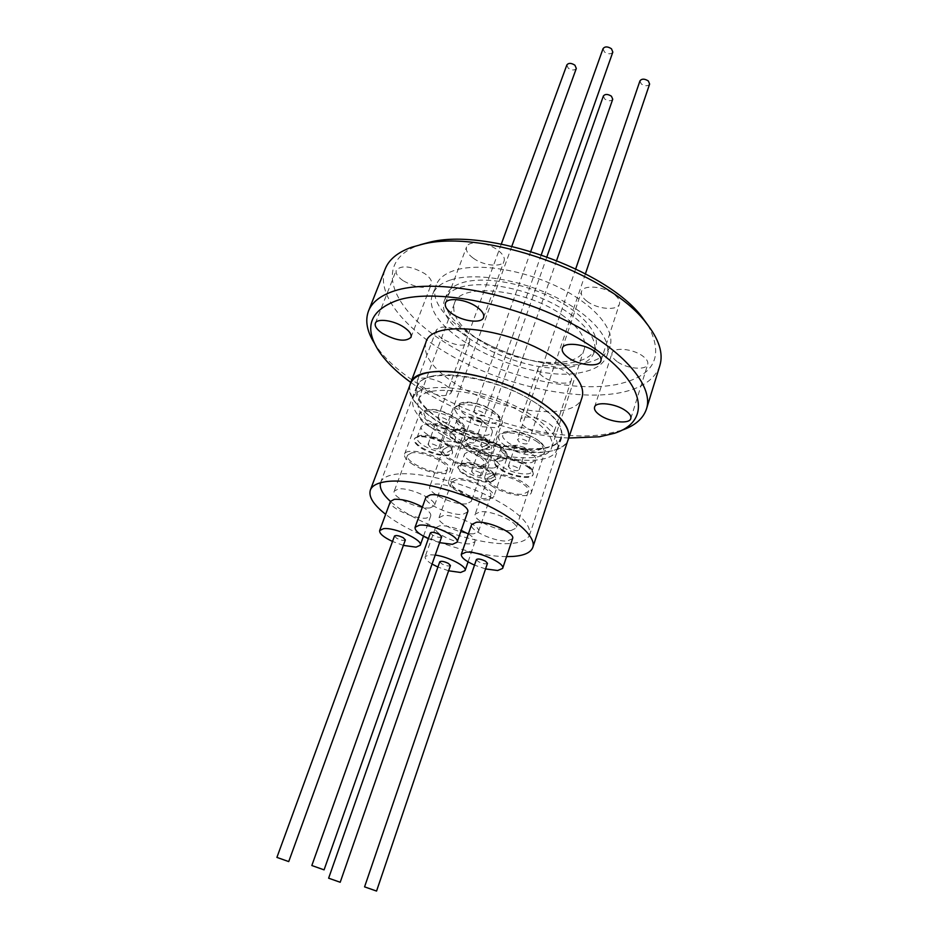 <?xml version="1.0" encoding="UTF-8"?>
<svg xmlns="http://www.w3.org/2000/svg" width="938" height="938" viewBox="0 0 938 938"><rect width="100%" height="100%" fill="white"/><g stroke="black" fill="none" stroke-linecap="round" stroke-linejoin="round"><path stroke-width="0.7" stroke-dasharray="4.69 3.52" d="M380.535 482.742L380.687 482.296C382.247 478.228 387.077 475.566 395.144 474.311C414.502 471.368 452.151 479.412 483.07 493.47C515.818 509.357 531.342 523.123 529.665 534.754C527.789 539.737 521.622 542.645 511.175 543.454C479.201 546.432 414.385 523.838 390.443 501.396M431.621 376.255C451.096 371.659 488.03 378.577 517.893 392.799C549.492 409.015 564.101 423.894 561.745 437.425C559.587 443.287 553.279 447.027 542.821 448.634C498.746 456.994 405.04 411.735 416.671 386.339C418.5 381.555 423.484 378.19 431.621 376.255M492.591 475.062L487.83 477.677C484.805 483.809 511.187 496.026 523.24 494.15L528.317 491.477C531.494 485.427 504.433 472.928 492.591 475.062M511.046 530.545C499.016 532.045 472.295 519.898 475.191 514.165L479.916 511.808C491.735 510.061 519.124 522.489 516.076 528.141L511.046 530.545M411.548 452.89L407.538 455.235C404.337 461.355 431.621 474.253 443.017 472.095L447.297 469.68C450.662 463.653 422.721 450.475 411.548 452.89M430.167 507.868C418.805 509.651 391.181 496.847 394.241 491.137L398.193 489.003C409.343 486.963 437.636 500.06 434.411 505.688L430.167 507.868M447.567 447.004L443.123 449.63C439.828 456.114 467.476 469.176 479.517 466.913L484.266 464.228C487.713 457.826 459.374 444.471 447.567 447.004M466.62 503.8C454.613 505.664 426.614 492.685 429.756 486.634L434.142 484.254C445.925 482.109 474.64 495.393 471.333 501.361L466.62 503.8M455.903 479.963L451.6 482.308C448.645 488.1 474.698 500.189 486.13 498.395L490.715 495.991C493.822 490.269 467.136 477.923 455.903 479.963M473.96 533.71C462.551 535.141 436.17 523.134 439.007 517.717L443.264 515.595C454.461 513.93 481.475 526.206 478.497 531.541L473.96 533.71M492.79 486.564C486.775 482.742 484.114 479.424 484.817 476.61C486.048 470.325 510.495 474.089 523.674 482.742C529.489 486.517 532.057 489.765 531.365 492.485C529.97 498.817 505.91 495.03 492.79 486.564M413.33 464.709C406.752 460.605 403.832 457.076 404.571 454.121C405.896 448.212 428.666 451.94 441.81 460.37C448.2 464.439 451.026 467.886 450.287 470.735C448.833 476.68 426.438 472.951 413.33 464.709M481.874 468.379C468.003 470.946 436.287 455.962 440.051 448.493L445.128 445.491C458.694 442.548 491.336 457.932 487.361 465.283L481.874 468.379M488.358 499.755C475.203 501.795 445.292 487.924 448.681 481.253L453.605 478.556C466.491 476.187 497.234 490.41 493.658 496.988L488.358 499.755M639.962 80.844L641.24 83.928C644.992 86.284 647.795 86.331 649.624 84.057M519.183 441.904L517.424 439.512C519.066 438.128 522.056 438.55 526.37 440.766L528.117 443.146C526.464 444.542 523.486 444.12 519.183 441.904M566.857 64.933L568.252 68.193C571.887 70.491 574.572 70.573 576.307 68.451M439.605 420.576L437.659 418.031C439.207 416.742 442.056 417.176 446.242 419.333L448.165 421.866C446.629 423.155 443.768 422.733 439.605 420.576M603.064 48.624L604.424 51.953C608.187 54.357 610.99 54.404 612.831 52.106M475.707 413.787L473.807 411.196C475.449 409.777 478.439 410.199 482.777 412.462L484.676 415.053C483.035 416.46 480.045 416.05 475.707 413.787M603.392 95.969L604.705 98.994C608.328 101.257 611.001 101.339 612.737 99.229M482.472 447.707L480.666 445.362C482.214 444.084 485.063 444.518 489.214 446.64L491.008 448.974C489.46 450.252 486.611 449.818 482.472 447.707M410.422 383.818C397.853 411.512 499.391 460.558 547.429 451.624C558.907 449.9 565.825 445.82 568.194 439.383M506.579 556.609C472.177 556.691 412.931 535.961 385.659 514.317M512.582 538.6L507.575 540.933C495.545 542.316 468.73 530.181 471.591 524.577M485.567 568.92L474.499 565.122M422.405 506.977C428.525 510.565 431.304 513.567 430.73 515.959L426.509 518.081C415.147 519.746 387.429 506.966 390.454 501.373M403.375 545.388L392.506 541.449M467.64 511.96L462.95 514.329C450.932 516.076 422.839 503.12 425.946 497.187M439.617 542.656L428.361 538.67M468.332 533.992C473.303 537.075 475.531 539.643 475.015 541.683L470.489 543.782C459.081 545.107 432.617 533.112 435.408 527.813L439.652 525.761C445.48 525.432 452.655 526.992 461.203 530.416M448.61 570.785L437.929 567.033M432.055 564.078C427.001 561.053 424.715 558.556 425.172 556.597L429.381 554.733L435.232 555.062M476.422 559.517L478.357 561.639C482.859 563.785 485.884 564.348 487.467 563.304M394.499 536.02L396.633 538.271C400.983 540.358 403.891 540.909 405.357 539.936M430.436 532.843L432.547 535.141C437.073 537.333 440.121 537.884 441.669 536.829M439.77 561.792L441.751 563.867C446.066 565.919 448.962 566.47 450.439 565.532M529.724 417.176C491.934 390.958 422.17 381.274 418.242 400.42C415.874 409.883 423.976 420.599 442.56 432.594C480.045 457.146 546.584 467.042 551.696 447.414C553.995 438.914 546.666 428.83 529.724 417.176M564.019 316.423C527.965 288.998 459.386 281.81 454.391 303.549C451.495 314.312 458.94 325.943 476.739 338.454C512.629 364.12 578.183 371.659 584.233 349.276C586.93 339.568 580.188 328.628 564.019 316.423M443.498 421.807C483.727 448.399 555.296 458.776 560.994 437.19C563.527 427.892 555.73 416.918 537.615 404.278C497.046 375.739 421.737 365.621 417.398 386.632C414.772 397.055 423.472 408.78 443.498 421.807M439.359 433.157C479.799 459.597 551.497 470.29 557.078 449.079C559.552 439.945 551.673 429.088 533.464 416.507C492.661 388.133 417.199 377.686 413.013 398.345C410.445 408.605 419.227 420.201 439.359 433.157M403.023 280.65C397.618 276.78 395.367 273.275 396.282 270.132C401.64 264.833 411.137 265.993 424.773 273.626C430.05 277.472 432.242 280.931 431.351 283.991C426.004 289.303 416.566 288.189 403.023 280.65M473.092 258.056C467.769 254.069 465.588 250.376 466.573 246.964C468.402 240.269 487.326 242.098 497.75 250.106C502.932 254.069 505.043 257.704 504.093 261.01C502.193 267.764 483.504 265.911 473.092 258.056M587.071 301.321C582.545 297.862 580.681 294.602 581.501 291.542C583.119 284.484 603.791 286.16 614.05 294.321C618.447 297.756 620.253 300.946 619.455 303.912C617.743 311.053 597.33 309.329 587.071 301.321M617.028 361.505C613.006 358.539 611.33 355.76 611.998 353.192C613.3 346.861 633.22 348.69 642.847 356.147C646.751 359.102 648.369 361.822 647.736 364.319C646.341 370.698 626.643 368.822 617.028 361.505M543.29 376.83C539.127 373.887 537.368 371.202 538.013 368.775C539.221 363.299 557.02 365.304 566.247 372.058C570.292 374.977 572.004 377.615 571.383 379.972C570.081 385.495 552.494 383.466 543.29 376.83M526.019 427.552C521.763 424.68 519.933 422.112 520.508 419.849C521.587 414.725 539.538 417.082 548.988 423.671C553.127 426.52 554.921 429.041 554.346 431.246C553.186 436.405 535.434 434.024 526.019 427.552M442.455 338.876C437.694 335.558 435.678 332.556 436.405 329.895C441.481 325.123 450.557 326.283 463.618 333.389C468.285 336.695 470.255 339.638 469.516 342.229C464.451 347.025 455.434 345.899 442.455 338.876M423.683 389.247C418.805 385.987 416.695 383.126 417.363 380.64C418.583 375.751 435.22 378.12 444.8 384.627C449.572 387.851 451.635 390.677 450.967 393.104C446.007 397.466 436.909 396.188 423.683 389.247M575.217 361.962C528.575 374.016 432.84 325.638 446.418 295.177C448.587 289.514 453.945 285.328 462.504 282.643C483.093 276.229 521.399 282.408 551.966 297.581C582.615 312.706 600.414 334.022 595.689 347.752C593.133 354.799 586.309 359.535 575.217 361.962M573.751 366.359C527.109 378.249 431.234 329.906 444.741 299.632C446.898 293.981 452.257 289.83 460.804 287.18C481.393 280.837 519.734 287.075 550.36 302.235C581.056 317.361 598.901 338.618 594.2 352.266C591.667 359.266 584.843 363.967 573.751 366.359M451.049 279.817C474.827 272.255 519.711 279.383 555.613 297.123C591.62 314.816 612.42 339.662 606.98 355.537C603.978 363.862 595.888 369.396 582.709 372.151C528.129 385.647 417.117 329.66 432.723 294.18C435.22 287.72 441.329 282.936 451.049 279.817M585.699 363.053C531.131 376.935 420.459 320.866 436.229 284.964C438.75 278.434 444.87 273.568 454.602 270.379C478.392 262.64 523.181 269.652 558.966 287.403C594.844 305.096 615.516 330.094 610.028 346.169C606.992 354.587 598.878 360.215 585.699 363.053M647.853 325.064C664.772 356.686 654.22 376.537 616.207 384.603C567.994 393.573 490.773 373.254 440.285 339.439C389.422 305.905 373.863 261.303 418.923 245.158L419.966 244.806M659.836 365.656C654.794 379.761 641.088 388.883 618.717 393.01C575.862 400.643 510.964 386.761 459.878 360.344C408.886 333.987 374.989 295.892 385.201 268.936M621.706 430.308L605.643 434.153C535.985 446.078 406.74 396.012 374.637 343.589L374.403 343.226M409.847 385.342C408.429 396.657 418.207 409.085 439.16 422.616C482.273 450.955 558.415 462.88 567.689 440.93M425.911 342.417C422.733 354.634 432.019 368.059 453.746 382.669C497.163 412.38 575.252 422.628 582.064 397.407M568.756 438.034C517.835 435.701 451.964 412.509 410.821 382.423M436.428 423.753L435.314 424.445L437.272 426.966L444.706 428.971L445.843 428.279L443.909 425.758L436.428 423.753M436.639 445.738C432.418 443.592 429.545 443.135 428.033 444.366L430.014 446.84C434.224 448.985 437.085 449.443 438.609 448.212L436.639 445.738M421.76 447.567C431.468 453.007 440.391 455.434 448.505 454.848L452.644 452.421L451.882 449.056L445.632 443.592C435.666 437.976 426.602 435.513 418.43 436.217L414.549 438.574C413.904 441.106 416.308 444.108 421.76 447.567M445.374 444.295C450.697 447.731 453.042 450.674 452.397 453.124C451.131 458.236 432.406 455.223 421.514 448.258C416.05 444.788 413.646 441.798 414.291 439.277C415.464 434.188 434.458 437.19 445.374 444.295M424.726 424.246L428.56 424.035C435.584 424.586 442.431 426.849 449.103 430.812L451.272 432.312C454.543 434.869 455.903 437.061 455.364 438.867L451.624 441.118C444.319 441.716 436.322 439.547 427.611 434.622C422.733 431.48 420.599 428.76 421.197 426.438L424.726 424.246M445.069 441.986C436.111 436.944 427.963 434.74 420.623 435.373L417.117 437.507C416.531 439.781 418.688 442.478 423.589 445.597C432.324 450.51 440.356 452.691 447.661 452.151L451.377 449.959L450.686 446.91L445.069 441.986M479.635 450.99L478.439 451.682L480.256 454.015L487.584 456.009L488.804 455.305L487.01 452.984L479.635 450.99M480.127 472.717C475.929 470.606 473.069 470.149 471.533 471.357L473.373 473.643C477.559 475.742 480.42 476.199 481.944 474.991L480.127 472.717M491.324 481.382L495.756 478.966L495.006 475.801C491.278 469.492 471.087 461.859 462.446 463.489L458.272 465.846C455.364 471.603 480.315 483.269 491.324 481.382M462.2 464.181C473.022 462.059 498.547 473.971 495.51 479.646L491.09 482.062C480.08 483.949 455.118 472.283 458.025 466.538L462.2 464.181M490.504 478.743L494.478 476.551L493.798 473.69C490.445 468.015 472.318 461.144 464.533 462.622L460.769 464.756C458.131 469.95 480.608 480.467 490.504 478.743M494.267 467.839L498.254 465.6C498.746 463.911 497.468 461.883 494.42 459.514C487.479 454.766 479.822 452.081 471.439 451.471L468.414 451.635L464.638 453.84C461.977 459.128 484.36 469.668 494.267 467.839M516.51 445.257L515.197 446.031L516.967 448.411L524.577 450.451L525.913 449.677L524.154 447.309L516.51 445.257M517.26 467.64C512.898 465.424 509.909 464.978 508.267 466.292L510.073 468.613C514.423 470.817 517.413 471.263 519.054 469.961L517.26 467.64M501.103 469.176C512.019 476.34 532.127 479.377 533.335 473.925L532.467 470.442L526.968 465.623C515.771 459.397 505.899 457.017 497.351 458.494L494.537 460.722C493.939 463.138 496.132 465.963 501.103 469.176M526.722 466.338C531.576 469.528 533.699 472.295 533.101 474.64C531.893 480.08 511.785 477.043 500.869 469.879C495.885 466.655 493.693 463.841 494.303 461.426C495.393 456.02 515.783 459.034 526.722 466.338M502.991 467.206C512.805 473.667 530.908 476.387 531.998 471.462L531.213 468.308L526.265 463.97C516.205 458.365 507.341 456.231 499.649 457.568L497.105 459.585C496.554 461.766 498.524 464.31 502.991 467.206M506.825 456.032C515.372 460.945 523.556 463.161 531.365 462.669L535.774 460.171C536.302 458.272 534.824 456.032 531.342 453.453L530.099 452.597C523.263 448.493 516.099 446.195 508.584 445.714L505.16 445.89L500.986 448.341C500.423 450.557 502.369 453.124 506.825 456.032M472.682 417.023L471.451 417.797L473.373 420.376L481.088 422.428L482.343 421.654L480.444 419.087L472.682 417.023M473.151 439.676C468.766 437.425 465.764 436.979 464.134 438.316L466.08 440.848C470.466 443.088 473.456 443.545 475.085 442.197L473.151 439.676M485.016 449.138L489.613 446.441L488.71 442.701C484.536 435.771 463.466 427.834 454.496 429.827L450.193 432.453C446.957 438.878 473.42 451.495 485.016 449.138M454.238 430.542C465.623 427.927 492.72 440.813 489.355 447.156L484.77 449.853C473.162 452.198 446.699 439.594 449.935 433.168L454.238 430.542M460.828 417.492L465.201 417.269C473.315 418.008 480.76 420.646 487.526 425.195C491.278 427.998 492.86 430.425 492.274 432.477L488.135 434.986C477.7 437.225 453.969 425.84 456.923 419.931L460.828 417.492M484.149 446.347L488.276 443.909L487.467 440.532C483.691 434.282 464.779 427.165 456.7 428.947L452.82 431.328C449.888 437.131 473.725 448.505 484.149 446.347M540.147 442.337C536.313 437.706 527.144 434.071 512.629 431.421C502.299 432.735 499.977 435.713 505.664 440.356C509.522 444.87 518.538 448.434 532.69 451.061C543.149 449.935 545.635 447.027 540.147 442.337M537.392 441.892C524.459 433.051 500.165 429.674 498.781 436.358C498.184 438.292 499.215 440.567 501.9 443.158L506.497 446.699C519.394 455.352 543.301 458.764 544.837 452.022L541.988 445.527L537.392 441.892M430.554 409.906C422.768 409.543 421.83 412.943 427.74 420.095C439.418 427.118 448.516 430.354 455.036 429.827C462.88 430.331 463.982 426.989 458.354 419.814C446.476 412.603 437.202 409.296 430.554 409.906M427.751 425.512C437.12 431.011 446.523 433.954 455.938 434.317C460.734 434.271 463.583 433.157 464.486 430.988C465.295 427.951 462.563 424.363 456.29 420.212C446.664 414.502 437.038 411.501 427.435 411.219C422.862 411.336 420.13 412.439 419.274 414.526C418.465 417.668 421.291 421.326 427.751 425.512M475.847 403.762C469.563 402.003 457.216 401.827 459.303 408.511C462.516 415.428 476.668 421.162 482.542 422.264C488.604 423.953 500.962 424.386 499.321 417.773C496.472 410.867 481.862 404.829 475.847 403.762M459.972 404.395L454.824 407.702C455.223 415.147 464.287 421.49 482.015 426.708L496.05 427.716L501.607 424.304C501.244 416.918 492.11 410.574 474.194 405.286L459.972 404.395M505.101 453.371C506.684 450.299 500.587 445.796 486.834 439.852C472.682 436.838 465.94 437.225 466.608 441.001C465.318 444.108 471.404 448.552 484.864 454.309C498.711 457.334 505.465 457.017 505.101 453.371M467.605 439.195L462.457 442.888C460.875 450.334 489.155 463.161 501.76 460.793L507.224 457.287C509.697 450.017 480.15 436.451 467.605 439.195M484.817 476.61L498.781 436.358C498.453 433.766 502.264 431.972 510.237 430.976C521.774 431.445 532.245 435.466 541.66 443.041C544.931 447.098 545.986 450.088 544.837 452.022L531.365 492.485M404.571 454.121L419.274 414.526C418.887 412.321 422.229 410.633 429.287 409.484C444.53 408.03 469.786 424.211 464.486 430.988L450.287 470.735M440.051 448.493L454.824 407.702C458.905 402.097 465.787 400.655 475.496 403.399C492.802 406.236 505.899 421.01 501.607 424.304L487.361 465.283M448.681 481.253L462.622 442.161C462.352 439.5 469.434 434.716 485.169 439.113C499.966 444.002 507.352 449.923 507.329 456.9L493.658 496.988M561.745 437.425L529.665 534.754M487.83 477.677L475.191 514.165M407.538 455.235L394.241 491.137M443.123 449.63L429.756 486.634M451.6 482.308L439.007 517.717M575.733 268.831L517.424 439.512M501.326 244.032L437.659 418.031M530.791 251.361L473.807 411.196M546.924 256.719L480.666 445.362M435.408 527.813L425.172 556.597M454.391 303.549L418.242 400.42M560.994 437.19L557.078 449.079M375.341 323.305L396.282 270.132M445.433 303.244L466.573 246.964M562.354 348.256L581.501 291.542M594.563 407.127L611.998 353.192M520.508 419.849L538.013 368.775M417.363 380.64L436.405 329.895M444.741 299.632L446.418 295.177M432.723 294.18L436.229 284.964M614.449 433.274L621.284 430.448M378.202 350.085L374.637 343.589M606.98 355.537L610.028 346.169M594.2 352.266L595.689 347.752M450.967 393.104L469.516 342.229M554.346 431.246L571.383 379.972M630.805 418.524L647.736 364.319M600.895 360.896L619.455 303.912M483.586 317.454L504.093 261.01M411.008 337.27L431.351 283.991M417.398 386.632L413.013 398.345M584.233 349.276L551.696 447.414M475.015 541.683L468.074 561.874M430.73 515.959L423.472 536.219M556.633 260.424L491.008 448.974M541.285 254.737L484.676 415.053M511.831 246.284L448.165 421.866M585.441 273.744L528.117 443.146M490.715 495.991L478.497 531.541M484.266 464.228L471.333 501.361M447.297 469.68L434.411 505.688M528.317 491.477L516.076 528.141M416.671 386.339L380.687 482.296M435.314 424.445L428.033 444.366M452.397 453.124L452.644 452.421M437.612 423.683L428.56 424.035M444.565 426.215L451.272 432.312M450.686 446.91L451.882 449.056M451.377 449.959L455.364 438.867M445.843 428.279L438.609 448.212M414.291 439.277L414.549 438.574M419.614 435.607L417.316 436.487M417.117 437.507L421.197 426.438M478.439 451.682L471.533 471.357M495.51 479.646L495.756 478.966M493.798 473.69L495.006 475.801M494.478 476.551L498.254 465.6M480.561 450.944L471.439 451.471M487.608 453.406L494.42 459.514M488.804 455.305L481.944 474.991M458.025 466.538L458.272 465.846M463.079 462.95L460.828 463.841M460.769 464.756L464.638 453.84M515.197 446.031L508.267 466.292M533.101 474.64L533.335 473.925M531.213 468.308L532.467 470.442M531.998 471.462L535.774 460.171M517.565 445.198L508.584 445.714M524.541 447.567L531.342 453.453M525.913 449.677L519.054 469.961M494.303 461.426L494.537 460.722M499.649 457.568L497.351 458.494M497.105 459.585L500.986 448.341M471.451 417.797L464.134 438.316M489.355 447.156L489.613 446.441M474.03 416.953L465.201 417.269M480.866 419.38L487.526 425.195M487.467 440.532L488.71 442.701M488.276 443.909L492.274 432.477M482.343 421.654L475.085 442.197M449.935 433.168L450.193 432.453M455.575 429.217L453.242 430.12M452.82 431.328L456.923 419.931"/><path stroke-width="1.41" d="M585.441 273.744L649.624 84.057L648.369 80.985C644.605 78.616 641.803 78.569 639.962 80.844L575.733 268.831M511.831 246.284L576.307 68.451L574.924 65.203C571.277 62.893 568.592 62.799 566.857 64.933L501.326 244.032M541.285 254.737L612.831 52.106L611.482 48.788C607.718 46.372 604.916 46.314 603.064 48.624L530.791 251.361M556.633 260.424L612.737 99.229L611.435 96.215C607.812 93.952 605.127 93.87 603.392 95.969L546.924 256.719M532.843 547.276L568.194 439.383C572.532 426.896 553.068 406.283 520.402 390.818C487.807 375.317 447.567 367.848 426.485 372.914C417.75 375.036 412.403 378.671 410.422 383.818L370.358 490.058C372.023 485.755 377.182 482.953 385.846 481.663C406.775 478.591 447.883 487.443 481.733 502.733C515.666 517.999 536.513 536.853 532.843 547.276C530.826 552.634 524.072 555.695 512.594 556.457L506.579 556.609M385.659 514.317C373.453 504.75 368.364 496.671 370.358 490.058M474.499 565.122C465.365 560.971 460.98 557.348 461.32 554.252L471.591 524.577L476.293 522.29C488.112 520.66 515.595 533.065 512.582 538.6L502.639 568.416L497.656 570.527L485.567 568.92M461.32 554.252L465.975 552.177C477.77 550.864 505.547 563.21 502.639 568.416M392.506 541.449C383.536 537.204 379.257 533.57 379.644 530.556L390.454 501.373L394.394 499.309C402.554 498.946 411.899 501.502 422.405 506.977M379.644 530.556L383.536 528.669C394.628 527.062 423.319 540.065 420.247 545.236L416.062 547.159L403.375 545.388M428.361 538.67C419.087 534.297 414.655 530.509 415.065 527.297L425.946 497.187L430.319 494.877C442.091 492.86 470.899 506.121 467.64 511.96L457.099 542.187L452.456 544.345L439.617 542.656M415.065 527.297L419.403 525.186C431.14 523.51 460.265 536.7 457.099 542.187M435.232 555.062C448.528 556.773 467.265 566.564 465.084 570.574L460.593 572.473L448.61 570.785M437.929 567.033L432.055 564.078M376.56 891.065L487.467 563.304L485.532 561.205C481.03 559.048 477.993 558.485 476.422 559.517L364.577 886.867L376.56 891.065L364.577 886.867M288.728 861.588L405.357 539.936L403.223 537.697C398.861 535.598 395.953 535.047 394.499 536.02L276.909 857.402L288.728 861.588L276.909 857.402M324.079 869.854L441.669 536.829L439.582 534.531C435.044 532.338 431.996 531.776 430.436 532.843L311.826 865.528L324.079 869.854L311.826 865.528M340.201 882.259L450.439 565.532L448.47 563.457C444.143 561.393 441.235 560.842 439.77 561.792L328.628 878.191L340.201 882.259L328.628 878.191M382.423 333.389C376.888 329.613 374.52 326.26 375.341 323.305C376.83 317.947 393.925 320.292 404.102 327.339C409.519 331.102 411.817 334.409 411.008 337.27C405.779 342.136 396.246 340.846 382.423 333.389M452.292 313.878C446.816 309.986 444.53 306.433 445.433 303.244C447.086 296.959 466.198 299.175 476.914 306.996C482.238 310.865 484.465 314.359 483.586 317.454C481.851 323.786 462.985 321.558 452.292 313.878M568.205 357.624C563.55 354.236 561.592 351.117 562.354 348.256C563.808 341.631 584.679 343.742 595.22 351.703C599.734 355.056 601.633 358.128 600.895 360.896C599.335 367.579 578.734 365.433 568.205 357.624M599.828 415.088C595.712 412.181 593.953 409.531 594.563 407.127C595.712 401.206 615.832 403.446 625.693 410.715C629.691 413.588 631.403 416.191 630.805 418.524C629.55 424.504 609.677 422.217 599.828 415.088M419.966 244.806L429.463 242.25C486.892 227.277 606.687 269.464 642.061 317.114L647.853 325.064M374.403 343.226C366.922 331.349 364.952 320.632 368.493 311.041L385.201 268.936C388.942 259.498 397.724 252.275 411.548 247.269L422.569 244.22C482.648 228.509 609.219 273.075 646.2 322.977C659.039 339.181 663.588 353.403 659.836 365.656L646.481 408.933C643.234 418.629 634.967 425.746 621.706 430.308M368.493 311.041C372.034 302.106 380.687 295.388 394.464 290.874C430.366 279.067 502.791 290.299 561.698 318.545C620.768 346.708 654.396 385.33 646.481 408.933M410.821 382.423C396.188 371.788 385.307 361.001 378.202 350.085C363.815 326.87 370.229 310.279 397.419 300.324C438.843 286.618 531.049 307.172 588.337 344.445C646.048 381.531 652.672 421.268 614.449 433.274L599.546 436.78L568.756 438.034M567.689 440.93L568.299 439.418C571.078 429.241 562.554 417.211 542.739 403.328C498.09 371.811 415.018 360.684 410.316 383.783L409.847 385.342M568.299 439.418L582.064 397.407C585.042 386.632 576.811 374.156 557.383 359.993C513.637 327.854 431.175 318.005 425.911 342.417L410.316 383.783M461.203 530.416L468.332 533.992M390.443 501.396C382.481 494.138 379.175 487.924 380.535 482.742M429.463 242.25L422.569 244.22M642.061 317.114L646.2 322.977M468.074 561.874L465.084 570.574M423.472 536.219L420.247 545.236"/></g></svg>
